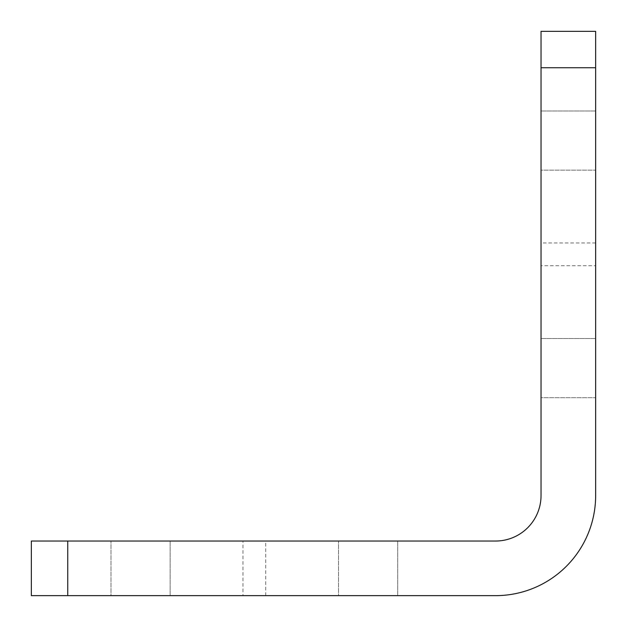 <?xml version="1.0" encoding="UTF-8"?>
<svg xmlns="http://www.w3.org/2000/svg" width="627" height="627" viewBox="0 0 627 627"><rect width="100%" height="100%" fill="white"/><g stroke="black" fill="none" stroke-linecap="round" stroke-linejoin="round"><path stroke-width="0.47" stroke-dasharray="3.13 2.35" d="M495.534 595.65A100.116 100.116 0 0 0 595.65 495.534L595.65 31.35L541.038 31.35L541.038 495.534A45.505 45.505 0 0 1 495.534 541.038L31.35 541.038L31.35 595.65L495.534 595.65M595.65 265.715L595.65 242.962L595.65 265.715L541.038 265.715L541.038 242.962L541.038 265.715M595.65 170.152L595.65 110.987L595.65 170.152L595.65 110.987L595.65 170.152L541.038 170.152L541.038 110.987L541.038 170.152L541.038 110.987L541.038 170.152L595.65 170.152M595.65 397.69L595.65 338.533L595.65 397.69L595.65 338.533L595.65 397.69L541.038 397.69L541.038 338.533L541.038 397.69L541.038 338.533L541.038 397.69L595.65 397.69M242.962 541.038L265.715 541.038L242.962 541.038L242.962 595.65L265.715 595.65L242.962 595.65M110.987 541.038L170.152 541.038L110.987 541.038L170.152 541.038L110.987 541.038L110.987 595.65L170.152 595.65L110.987 595.65L170.152 595.65L110.987 595.65L110.987 541.038M338.533 541.038L397.69 541.038L338.533 541.038L397.69 541.038L338.533 541.038L338.533 595.65L397.69 595.65L338.533 595.65L397.69 595.65L338.533 595.65L338.533 541.038M67.755 595.65L67.755 541.038M541.038 67.755L595.65 67.755M397.69 595.65L397.69 541.038L397.69 595.65M170.152 595.65L170.152 541.038L170.152 595.65M595.65 338.533L541.038 338.533L595.65 338.533M595.65 110.987L541.038 110.987L595.65 110.987M595.65 242.962L541.038 242.962M265.715 595.65L265.715 541.038"/><path stroke-width="0.94" d="M495.534 595.65A100.116 100.116 0 0 0 595.65 495.534L595.65 67.755L541.038 67.755L541.038 495.534A45.505 45.505 0 0 1 495.534 541.038L67.755 541.038L67.755 595.65L495.534 595.65M541.038 67.755L541.038 31.35L595.65 31.35L595.65 67.755M67.755 595.65L31.35 595.65L31.35 541.038L67.755 541.038"/></g></svg>

